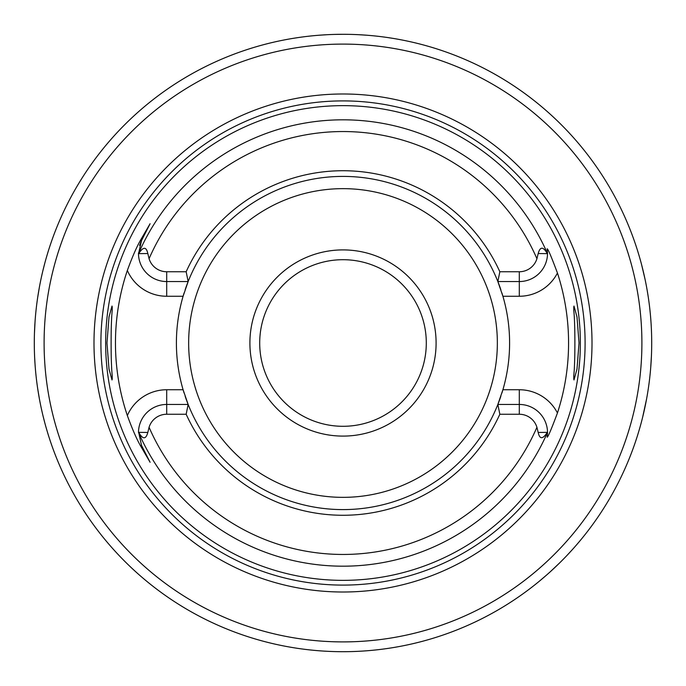 <?xml version="1.0" encoding="UTF-8"?>
<svg xmlns="http://www.w3.org/2000/svg" width="686" height="686" viewBox="0 0 686 686"><rect width="100%" height="100%" fill="white"/><g stroke="black" fill="none" stroke-linecap="round" stroke-linejoin="round"><path stroke-width="1.03" d="M343 259.702A83.298 83.298 0 0 1 426.298 343A83.298 83.298 0 0 1 343 426.298A83.298 83.298 0 0 1 259.702 343A83.298 83.298 0 0 1 343 259.702M343 249.901A93.099 93.099 0 0 0 249.901 343A93.099 93.099 0 0 0 343 436.099A93.099 93.099 0 0 0 436.099 343A93.099 93.099 0 0 0 343 249.901M186.163 271.75L188.144 281.552L166.698 281.552A28.22 28.22 0 0 1 138.486 254.009L138.683 253.649C143.254 246.566 146.298 246.531 147.816 253.546L149.076 258.716A18.428 18.428 0 0 0 166.698 271.75L186.163 271.75A172.255 172.255 0 0 1 499.837 271.75L519.302 271.75A18.428 18.428 0 0 0 536.924 258.716L538.184 253.546C540.148 246.403 543.192 246.437 547.317 253.649L547.514 254.009A28.22 28.22 0 0 1 519.302 281.552L497.856 281.552A166.604 166.604 0 0 0 185.134 289.766M184.097 292.948A166.604 166.604 0 0 0 184.097 393.052M185.134 396.234A166.604 166.604 0 0 0 188.144 404.448L186.163 414.25L166.698 414.25A18.428 18.428 0 0 0 149.076 427.284L147.816 432.454C145.852 439.597 142.808 439.563 138.683 432.351L141.539 445.463L150.088 462.27L141.539 445.463L140.596 445.943C136.677 439.126 132.261 428.999 127.339 415.553A227.538 227.538 0 0 1 127.339 270.447C132.287 256.95 136.703 246.823 140.596 240.057L150.088 223.73L141.539 240.537L138.486 254.009M501.903 292.948A166.604 166.604 0 0 1 502.907 296.258L497.856 281.552A166.604 166.604 0 0 1 500.866 289.766M519.302 271.75L519.302 296.258L502.907 296.258A166.604 166.604 0 0 1 501.903 393.052M500.866 396.234A166.604 166.604 0 0 1 497.856 404.448L502.907 389.742L519.302 389.742L519.302 404.448A28.22 28.22 0 0 1 547.514 431.991L547.317 432.351C542.746 439.434 539.702 439.469 538.184 432.454L536.924 427.284A18.428 18.428 0 0 0 519.302 414.25L519.302 404.448L497.856 404.448L499.837 414.25L519.302 414.25M573.788 379.238L573.788 375.431C575.254 362.843 575.254 323.175 573.788 310.569L573.985 306.05L576.995 316.958L579.027 343L576.995 369.042L573.985 379.95L573.788 375.431M112.212 379.238L112.212 375.431L112.015 379.95L109.005 369.042L106.973 343L109.005 316.958L112.015 306.05L112.212 310.569L112.212 306.762M112.212 310.569C110.746 323.175 110.746 362.843 112.212 375.431M343 105.644A237.356 237.356 0 0 0 105.644 343A237.356 237.356 0 0 0 343 580.356A237.356 237.356 0 0 0 580.356 343A237.356 237.356 0 0 0 343 105.644M150.088 462.27L140.596 445.943M188.144 281.552L183.093 296.258L166.698 296.258L166.698 271.75M141.222 241.189A28.22 28.22 0 0 0 140.93 241.824M140.673 242.415A28.22 28.22 0 0 0 140.45 242.964M140.055 244.019A28.22 28.22 0 0 0 139.893 244.499M139.747 244.953A28.22 28.22 0 0 0 139.601 245.442M138.478 252.988A28.22 28.22 0 0 0 138.478 253.649A223.19 223.19 0 0 1 547.522 253.649L547.162 248.812C547.934 248.701 551.355 256.761 557.444 273.019A225.574 225.574 0 0 1 557.444 412.981C551.355 429.239 547.925 437.299 547.162 437.188L547.514 431.991M499.837 414.25A172.255 172.255 0 0 1 186.163 414.25M497.856 281.552L499.837 271.75M573.788 310.569L573.788 306.762M547.522 432.351A28.22 28.22 0 0 1 547.514 433.552A28.22 28.22 0 0 0 547.522 432.351A223.19 223.19 0 0 1 138.478 432.351M127.339 415.553A42.926 42.926 0 0 1 166.698 389.742L183.093 389.742L188.144 404.448A166.604 166.604 0 0 0 497.856 404.448M138.486 431.991A28.22 28.22 0 0 1 166.698 404.448L188.144 404.448M343 93.991A249.009 249.009 0 0 1 592.009 343A249.009 249.009 0 0 1 343 592.009A249.009 249.009 0 0 1 93.991 343A249.009 249.009 0 0 1 343 93.991M337.606 34.343L343 34.3A308.7 308.7 0 0 0 34.3 343A308.7 308.7 0 0 0 343 651.7A308.7 308.7 0 0 0 651.7 343A308.7 308.7 0 0 0 343 34.3L334.751 34.411M538.999 581.496L547.171 574.542M550.464 571.592L559.579 562.974M566.765 555.66L572.296 549.683M576.429 545.001L579.267 541.674M579.79 541.057L580.845 539.796M580.939 539.668L581.496 538.999M641.582 421.401L641.822 420.467M641.873 420.286L642.542 417.628M642.559 417.577L646.589 398.918M647.515 393.661L648.159 389.639M649.256 381.768L649.582 379.101M650.714 367.627L651.443 355.648M651.7 343.429L651.7 341.842M651.52 332.564L651.477 331.201M648.261 297.055L647.31 291.113M645.114 279.588L641.582 264.599M358.992 34.712L366.195 35.175M392.846 38.347L388.027 37.601M366.153 35.166L358.95 34.712M327.008 34.712L319.796 35.175M301.986 37.035L299.336 37.404M297.956 37.601L293.642 38.27L297.973 37.601M299.533 37.378L302.012 37.035M47.171 254.798L46.073 258.562M44.779 263.244L43.149 269.615M42.198 273.62L41.289 277.667M39.402 287.125L37.653 297.621M36.332 307.662L36.169 309.043M35.08 321.074L34.454 333.199M34.669 358.032L35.08 364.926M36.169 376.957L36.332 378.338M37.653 388.379L39.402 398.875M41.289 408.333L42.198 412.38M43.149 416.385L44.779 422.756M46.073 427.438L47.171 431.202M343 188.65A154.35 154.35 0 0 1 497.35 343A154.35 154.35 0 0 1 343 497.35A154.35 154.35 0 0 1 188.65 343A154.35 154.35 0 0 1 343 188.65M127.339 270.447A42.926 42.926 0 0 0 166.698 296.258M140.596 240.057L141.539 240.537M536.924 258.716A211.442 211.442 0 0 0 149.076 258.716M149.076 427.284A211.442 211.442 0 0 0 536.924 427.284M538.184 253.546L547.317 253.649M519.302 296.258A42.926 42.926 0 0 0 557.444 273.019M557.444 412.981A42.926 42.926 0 0 0 519.302 389.742M538.184 432.454L547.317 432.351M166.698 389.742L166.698 414.25M147.816 432.454L138.683 432.351M147.816 253.546L138.683 253.649M343 100.902A242.098 242.098 0 0 0 100.902 343A242.098 242.098 0 0 0 343 585.098A242.098 242.098 0 0 0 585.098 343A242.098 242.098 0 0 0 343 100.902M343 44.101A298.899 298.899 0 0 0 44.101 343A298.899 298.899 0 0 0 343 641.899A298.899 298.899 0 0 0 641.899 343A298.899 298.899 0 0 0 343 44.101"/></g></svg>
